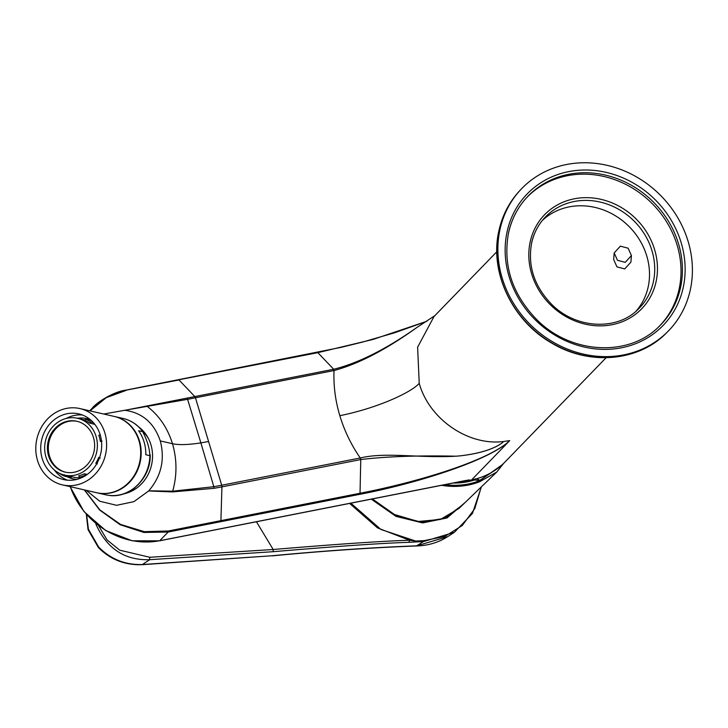 <?xml version="1.0" encoding="UTF-8"?>
<svg xmlns="http://www.w3.org/2000/svg" width="728" height="728" viewBox="0 0 728 728"><rect width="100%" height="100%" fill="white"/><g stroke="black" fill="none" stroke-linecap="round" stroke-linejoin="round"><path stroke-width="1.09" d="M606.096 357.739L505.014 461.98A76.112 68.296 -135.9 0 1 471.635 479.889A76.112 68.296 -135.9 0 1 463.636 480.98M469.15 479.898L159.559 540.822A2.175 0.819 -101.1 0 0 159.751 540.713L466.02 480.435M84.493 489.935L99.873 509.928L120.548 524.415L144.317 531.668L168.45 530.967L360.023 493.256L359.723 494.339C413.258 484.184 486.877 461.634 508.863 441.505L509.736 440.604L503.621 441.514L501.947 443.079C493.129 449.358 479.27 453.608 460.369 455.837L456.019 456.201C418.009 455.373 386.259 456.492 360.769 459.55L360.023 493.256C411.893 483.274 485.467 462.407 508.863 441.459L509.736 440.604M186.941 398.125L126.508 409.973L187.606 399.326L186.941 398.125L194.84 396.569L178.997 379.98L125.626 390.254L107.389 396.724L92.374 408.035L89.817 410.838M70.297 486.686A76.112 68.296 -135.9 0 0 159.751 540.713L168.159 532.032L143.862 532.45L120.184 524.751L99.627 510.019L84.33 489.899M317.19 352.552A2.175 0.819 78.9 0 1 317.372 352.443A2.175 0.819 78.9 0 1 317.381 352.443A2.175 0.819 78.9 0 1 317.836 352.661L373.018 339.448L426.817 321.285L394.986 332.669L362.908 341.978L341.223 347.338L125.808 390.144C113.341 391.646 96.032 402.939 92.374 408.035L89.68 410.81M126.263 390.354L106.224 397.67L90.035 410.892M126.508 409.973L103.722 414.023M435.071 315.524L417.317 327.181C386.149 349.176 358.276 363.199 333.679 369.251L317.836 352.661L178.351 379.88M172.518 491.91L172.7 491.182L213.823 486.704L213.996 488.324L172.518 491.91L148.639 490.981L133.934 501.638L116.58 505.314L99.718 501.219L86.25 490.344M213.996 488.324L221.931 486.877L220.884 521.658L359.723 494.339M148.649 490.972C161.243 476.258 165.119 459.577 160.278 440.922C154.09 422.813 142.142 412.585 124.424 410.228M123.469 493.921A36.973 33.251 -77.1 0 0 151.515 465.128A36.973 33.251 -77.1 0 0 138.802 426.999M160.278 440.922L172.491 443.725C167.622 428.091 159.223 415.67 147.284 406.461L146.774 406.106M150.751 490.818L172.7 491.182C177.113 475.302 177.041 459.486 172.491 443.725C178.861 445.108 188.315 444.826 200.873 442.888L187.606 399.326L195.468 397.797L194.84 396.569L333.388 369.305L334.016 370.534C333.415 385.64 335.353 400.691 339.83 415.688C377.586 408.126 411.529 392.328 419.228 383.338L417.617 347.192L434.006 316.534M417.317 327.181L417.317 327.181C386.504 349.376 358.831 363.809 334.298 370.479M333.388 369.305A2.175 0.819 78.9 0 1 334.016 370.534L195.468 397.797L208.581 441.523L200.873 442.888L213.823 486.704L221.703 485.239L221.931 486.877L360.478 459.614A2.175 0.819 -101.1 0 0 360.251 457.976C351.151 444.781 344.353 430.685 339.83 415.688M208.581 441.523L221.703 485.239L360.533 457.921L360.478 459.614M456.028 456.201L456.028 456.201C418.627 458.267 385.804 451.87 360.533 457.921M460.36 455.828L460.36 455.828C479.206 453.571 493.065 449.322 501.938 443.079M136.263 488.388A34.798 31.295 102.9 0 1 128.501 491.828M142.415 431.076A34.798 31.295 102.9 0 1 147.902 437.555M137.146 487.742A34.798 31.295 102.9 0 1 128.719 491.709M142.561 431.276A34.798 31.295 102.9 0 1 148.421 438.52M149.877 455.664L150.223 454.836C151.033 478.223 129.247 499.299 107.972 495.231L105.733 494.803A39.148 35.208 102.9 0 0 107.917 495.222A39.148 35.208 102.9 0 0 149.877 455.664C149.531 448.148 147.129 440.158 142.688 431.695L138.62 430.767A39.148 35.208 102.9 0 1 145.809 454.727L149.877 455.664M143.261 432.241L142.688 431.695A39.148 35.208 102.9 0 0 123.214 418.491C131.468 420.484 138.147 425.07 143.261 432.241M114.269 416.443A39.148 35.208 102.9 0 1 114.505 416.498A39.148 35.208 102.9 0 1 140.349 461.297A39.148 35.208 102.9 0 1 99.217 493.229A39.148 35.208 102.9 0 1 97.024 492.81A39.148 35.208 102.9 0 1 96.788 492.756M79.944 408.581L114.032 416.389A39.148 35.208 102.9 0 1 140.094 459.978A39.148 35.208 102.9 0 1 96.551 492.701L62.462 484.894A39.148 35.208 102.9 0 1 36.4 441.305A39.148 35.208 102.9 0 1 79.944 408.581A39.148 35.208 102.9 0 1 106.015 452.17A39.148 35.208 102.9 0 1 62.462 484.894M101.174 451.415A33.706 30.321 102.9 0 1 63.682 479.597A33.706 30.321 102.9 0 1 41.232 442.06A33.706 30.321 102.9 0 1 78.733 413.877A33.706 30.321 102.9 0 1 101.174 451.415M67.44 480.18A33.706 30.321 102.9 0 1 54.391 470.015M66.193 418.454A33.706 30.321 102.9 0 1 82.373 414.987M67.058 476.667A30.876 27.773 -77.1 0 0 72.927 478.815A30.876 27.773 -77.1 0 0 76.84 479.388M90.481 419.792A30.876 27.773 -77.1 0 0 86.714 418.609A30.876 27.773 -77.1 0 0 77.368 418.254M72.973 478.824A30.876 27.773 102.9 0 1 67.149 476.685M77.459 418.272A30.876 27.773 102.9 0 1 86.759 418.618M81.363 477.586A29.138 26.208 102.9 0 1 73.41 477.131L64.519 475.102A29.138 26.208 102.9 0 1 45.009 452.752A29.138 26.208 102.9 0 1 77.523 418.291A29.138 26.208 102.9 0 1 96.933 450.741A29.138 26.208 102.9 0 1 64.519 475.102M94.849 424.369L89.699 423.123A29.138 26.208 102.9 0 0 84.539 420.22L85.64 419.164L88.789 419.628A30.449 27.382 102.9 0 1 90.636 420.311A30.449 27.382 102.9 0 1 91.482 420.675M85.64 419.164A30.449 27.382 102.9 0 1 90.8 422.049L93.43 422.649M101.538 441.669L100.364 441.405L102.057 441.068M99.563 457.621L98.671 457.421A29.138 26.208 102.9 0 1 95.796 463.236L97.415 463.9M87.242 474.429L84.348 473.764A29.138 26.208 102.9 0 1 78.66 475.821L79.589 477.177L81.709 477.659M84.348 473.764L86.013 475.275M85.267 475.111A30.449 27.382 102.9 0 1 79.589 477.177M64.164 474.692L64.182 476.012L71.035 477.832L71.544 476.713M64.182 476.012A30.449 27.382 102.9 0 1 59.023 473.118L59.023 473.118M100.437 434.907L98.753 435.244A29.138 26.208 102.9 0 1 100.364 441.405M89.699 423.123L90.8 422.049M98.671 457.421L100.282 458.085M75.384 420.975A26.099 23.478 102.9 0 1 76.85 421.257A26.099 23.478 102.9 0 1 94.076 451.123A26.099 23.478 102.9 0 1 66.657 472.408A26.099 23.478 102.9 0 1 65.192 472.135A26.099 23.478 102.9 0 1 47.966 442.26A26.099 23.478 102.9 0 1 75.384 420.975M65.657 472.235A26.099 23.478 102.9 0 1 48.949 442.214A26.099 23.478 102.9 0 1 76.313 421.184A26.099 23.478 102.9 0 1 77.305 421.366M542.396 220.411A65.274 58.568 -135.9 0 1 616.152 216.225A65.274 58.568 -135.9 0 1 648.248 286.586A65.274 58.568 -135.9 0 1 636.026 311.211M631.422 255.574L630.903 262.144L624.715 268.923L616.944 266.867L613.659 259.505L614.177 252.934L620.374 246.146L628.137 248.212L631.422 255.574L625.234 262.353L617.462 260.296L614.177 252.934M526.471 197.825A92.365 82.874 -135.9 0 1 631.84 187.733A92.365 82.874 -135.9 0 1 679.242 288.497A92.365 82.874 -135.9 0 1 659.095 326.426M499.854 230.112A102.211 91.71 -135.9 0 1 520.638 189.726A102.211 91.71 -135.9 0 1 637.455 177.468A102.211 91.71 -135.9 0 1 690.426 289.28A102.211 91.71 -135.9 0 1 667.376 332.004A102.211 91.71 -135.9 0 1 551.278 340.995A102.211 91.71 -135.9 0 1 499.854 230.112M372.299 498.953L394.23 514.478L417.899 521.539L440.376 519.464L458.922 508.472L440.476 519.419L418.063 521.503L394.394 514.469L372.408 498.935M466.129 480.935A13.049 5.078 74.9 0 1 466.22 480.917A13.049 13.049 0 0 0 465.956 480.99L465.956 480.99A13.049 8.554 73.7 0 1 466.475 480.862L466.475 480.862A69.852 62.681 44.1 0 0 467.522 480.571M462.462 481.818L466.475 480.862A13.049 5.078 74.9 0 0 466.22 480.917L467.367 480.589M503.685 463.317L496.769 472.035L479.643 481.745L479.488 480.535L491.864 472.29M502.029 464.864L479.852 480.653L479.643 481.745A77.414 69.46 44.1 0 1 441.632 485.312M479.488 480.535L474.601 479.97L474.465 479.27M462.653 481.927L456.265 482.427A73.328 65.793 44.1 0 0 462.653 481.927A73.328 65.793 44.1 0 0 474.092 479.415C475.921 478.387 477.823 478.751 479.798 480.498L479.543 480.698A76.54 68.678 -135.9 0 1 444.899 484.666M371.253 499.162L396.05 516.398L422.649 522.913L446.983 517.972L465.383 502.256M350.86 503.175L380.908 529.465L415.597 541.031L424.133 540.622L444.872 536.454L462.244 525.525L474.783 508.608L481.263 486.968M86.332 514.35L88.043 529.638L98.389 547.538L98.662 547.047L88.407 529.201L86.641 514.696M98.662 547.047C110.683 559.177 125.207 565.01 142.224 564.537L272.281 555.737C324.533 550.759 372.691 547.456 416.753 545.836L447.729 536.618L454.381 532.314L472.445 513.44L481.39 486.841M256.438 521.758L273.191 549.504C336.473 544.189 381.945 541.095 409.582 540.249L415.597 541.031L415.087 541.978L408.881 542.324C381.426 543.206 336.181 546.337 273.127 551.706L149.704 559.686C124.825 560.496 106.925 548.721 96.014 524.36L95.75 523.459M273.127 551.706L273.191 549.504L149.759 557.275L119.738 550.186L107.071 539.939L98.599 525.716M424.133 540.622L423.487 541.587L415.087 541.978M98.389 547.538C109.428 558.676 122.804 564.4 138.529 564.728L142.133 564.701L149.704 559.686L149.759 557.275M349.613 503.421L377.568 527.927L409.582 540.249L408.881 542.324M168.45 530.967L168.159 532.032L220.884 521.658M472.308 479.197L508.863 441.505M503.621 441.514C468.186 446.046 429.138 419.128 419.228 383.338M68.669 476.048L68.259 476.94M656.155 281.327A67.595 60.652 -135.9 0 1 580.234 322.813A67.595 60.652 -135.9 0 1 530.12 242.196A67.595 60.652 -135.9 0 1 606.042 200.71A67.595 60.652 -135.9 0 1 656.155 281.327M680.625 287.123A92.401 82.91 -135.9 0 1 659.786 325.753C629.693 357.348 571.025 354.536 536.718 319.565C512.248 294.203 502.811 265.502 508.426 233.461C511.447 219.447 517.681 207.334 527.127 197.115A92.401 82.91 -135.9 0 1 632.732 186.04A92.401 82.91 -135.9 0 1 680.625 287.123M508.335 233.633A92.401 82.91 -135.9 0 1 527.127 197.115M653.462 281.381A65.42 58.704 -135.9 0 1 638.711 308.727C617.462 331.058 575.939 329.083 551.624 304.304C534.288 286.322 527.6 266.002 531.577 243.334C533.715 233.433 538.119 224.87 544.79 217.654A65.42 58.704 -135.9 0 1 619.555 209.819A65.42 58.704 -135.9 0 1 653.462 281.381M531.558 243.143A65.42 58.704 -135.9 0 1 544.79 217.654M683.31 287.069A94.576 84.867 -135.9 0 1 577.086 345.118A94.576 84.867 -135.9 0 1 506.97 232.323A94.576 84.867 -135.9 0 1 613.194 174.274A94.576 84.867 -135.9 0 1 683.31 287.069M667.376 332.004L666.347 333.024A102.184 91.683 -135.9 0 1 550.286 342.005A102.184 91.683 -135.9 0 1 498.88 231.158A102.184 91.683 -135.9 0 1 519.655 190.782L520.638 189.726M461.215 482.045L461.534 481.39M465.956 480.99L462.69 481.772M474.601 479.97A74.156 66.539 -135.9 0 1 453.135 483.046M372.217 498.971L395.75 515.406L421.039 522.103L444.517 518.345L462.908 504.631M416.407 545.973L423.487 541.587L454.381 532.314M96.524 524.087L96.014 524.36M96.451 524.033L95.987 524.287M447.729 536.618C438.556 542.506 428.146 545.618 416.498 545.973L416.753 545.836M142.133 564.701L272.281 555.737M70.088 486.641L84.002 511.602L105.742 530.557L132.187 540.795L159.559 540.822M433.952 316.589L496.805 251.77M114.505 416.498L123.214 418.491M97.024 492.81L105.733 494.803M77.523 418.291L84.812 419.956M666.347 333.024C638.565 361.525 589.462 365.829 551.888 343.197C512.485 321.039 489.343 272.399 498.78 231.331C502.147 215.716 509.109 202.202 519.655 190.782M458.922 508.472L496.587 472.217M496.769 472.035L503.703 463.299M272.163 555.874C323.186 550.978 371.244 547.674 416.325 545.982"/></g></svg>
